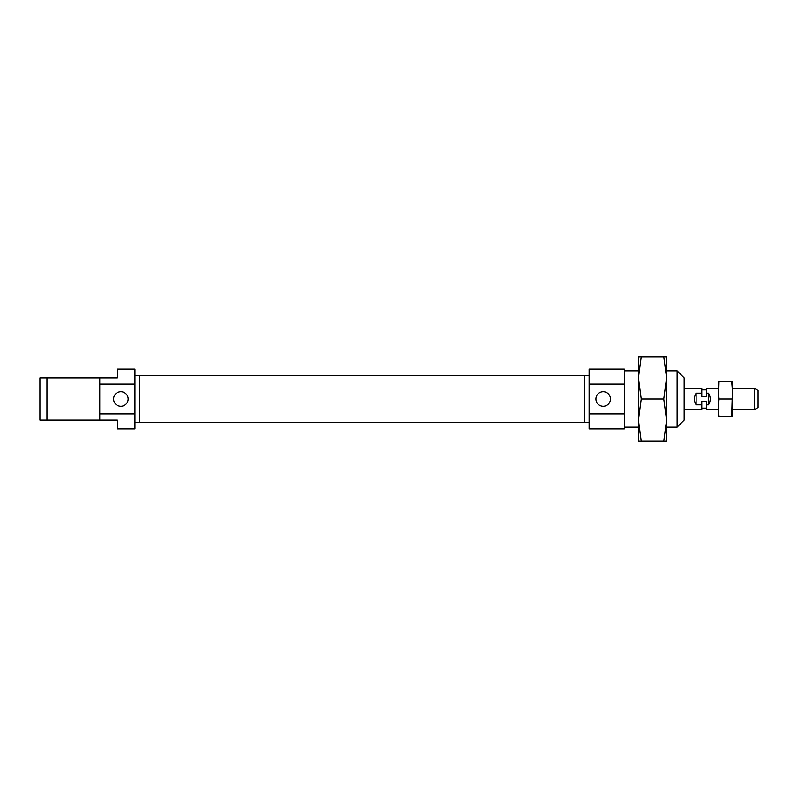 <?xml version="1.0" encoding="UTF-8"?>
<svg xmlns="http://www.w3.org/2000/svg" width="798" height="798" viewBox="0 0 798 798"><rect width="100%" height="100%" fill="white"/><g stroke="black" fill="none" stroke-linecap="round" stroke-linejoin="round"><path stroke-width="1.2" d="M754.579 409.564L732.404 409.564L732.404 388.436L754.579 388.436L754.579 409.564L758.1 407.529L758.1 390.471L754.579 388.436M701.771 404.835L701.771 401.514L706.699 401.514L706.699 409.564L718.32 409.564L719.048 399L718.32 388.436L706.699 388.436L706.699 396.486L701.771 396.486L701.771 393.165L696.135 393.165C693.821 397.055 693.821 400.945 696.135 404.835L701.771 404.835L701.771 409.564L684.165 409.564M732.404 390.202L732.404 381.394L731.666 381.394L732.404 390.202L731.666 416.606L732.404 416.606L732.404 407.798M731.666 416.606L719.048 416.606L718.32 407.798L719.048 381.394L718.32 381.394L718.32 390.202M718.32 407.798L718.32 416.606L719.048 416.606M731.666 399L719.048 399M731.666 381.394L719.048 381.394M684.165 388.436L701.771 388.436L701.771 393.165M701.771 389.843L706.699 389.843M706.699 404.835L708.464 404.835C710.779 400.945 710.779 397.055 708.464 393.165L706.699 393.165M708.464 393.165L708.464 404.835M696.135 393.165L696.135 404.835M603.198 406.282A7.282 7.282 0 0 0 610.47 399A7.282 7.282 0 0 0 603.198 391.718A7.282 7.282 0 0 0 595.916 399A7.282 7.282 0 0 0 603.198 406.282M589.114 375.409L584.535 375.409L584.535 422.591L589.114 422.591M624.315 427.169L638.4 427.169M666.569 427.169L677.123 427.169L677.123 370.831L666.569 370.831M624.315 370.831L638.4 370.831M677.123 370.831L684.165 377.873L684.165 420.127L677.123 427.169M589.114 384.067L589.114 369.075L624.315 369.075L624.315 384.067L589.114 384.067L589.114 413.933L624.315 413.933L624.315 384.067M624.315 413.933L624.315 428.925L589.114 428.925L589.114 413.933M666.569 420.127L663.746 441.244L666.569 441.244L666.569 377.873L663.746 399L666.569 420.127M641.213 441.244L638.4 441.244L638.4 420.127L641.213 399L638.4 377.873L641.213 356.756L638.4 356.756L638.4 420.127L641.213 441.244L663.746 441.244M663.746 399L641.213 399M663.746 356.756L666.569 377.873L666.569 356.756L641.213 356.756M139.53 422.361L584.535 422.361M139.53 375.639L584.535 375.639M120.877 406.282A7.282 7.282 0 0 0 128.149 399A7.282 7.282 0 0 0 120.877 391.718A7.282 7.282 0 0 0 113.595 399A7.282 7.282 0 0 0 120.877 406.282M134.952 422.591L139.53 422.591L139.53 375.409L134.952 375.409M134.952 413.933L134.952 428.925L117.356 428.925L117.356 420.127L39.9 420.127L39.9 377.873L117.356 377.873L117.356 369.075L134.952 369.075L134.952 413.933L99.75 413.933L99.75 384.067L134.952 384.067M46.942 377.873L46.942 420.127M99.75 413.933L99.75 420.127M99.75 377.873L99.75 384.067M701.771 408.157L706.699 408.157"/></g></svg>
